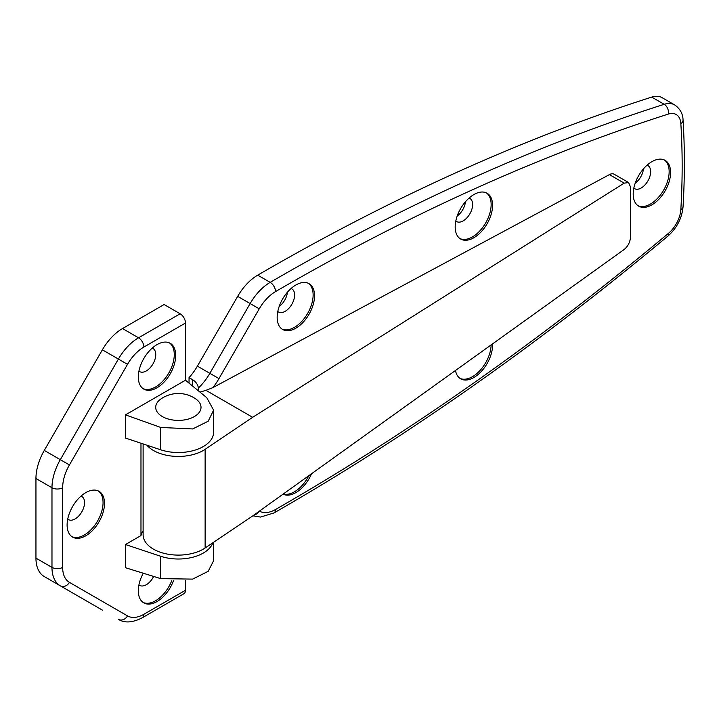 <?xml version="1.0" encoding="UTF-8"?>
<svg xmlns="http://www.w3.org/2000/svg" width="719" height="719" viewBox="0 0 719 719"><rect width="100%" height="100%" fill="white"/><g stroke="black" fill="none" stroke-linecap="round" stroke-linejoin="round"><path stroke-width="1.08" d="M67.73 519.082A13.346 7.702 120 0 0 68.44 519.594A13.346 7.702 120 0 0 75.118 518.929A13.346 7.702 120 0 0 83.835 507.174A13.346 7.702 120 0 0 81.786 496.478A13.346 7.702 120 0 0 80.986 496.119M71.882 536.653A26.432 15.261 120 0 0 84.375 534.963A26.432 15.261 120 0 0 101.442 512.314A26.432 15.261 120 0 0 98.278 490.933M85.795 535.79A26.432 15.261 120 0 0 103.069 512.494A26.432 15.261 120 0 0 99.015 491.311A26.432 15.261 120 0 0 85.795 492.614A26.432 15.261 120 0 0 68.53 515.909A26.432 15.261 120 0 0 72.574 537.093A26.432 15.261 120 0 0 85.795 535.79M138.938 584.862A13.346 7.702 120 0 0 139.648 585.374A13.346 7.702 120 0 0 146.325 584.709A13.346 7.702 120 0 0 153.65 576.44M143.09 602.432A26.432 15.261 120 0 0 155.583 600.742A26.432 15.261 120 0 0 171.706 580.763M143.288 573.232A26.432 15.261 120 0 0 143.782 602.873A26.432 15.261 120 0 0 157.003 601.569A26.432 15.261 120 0 0 173.396 580.898M138.938 371.076A13.346 7.702 120 0 0 139.648 371.588A13.346 7.702 120 0 0 146.325 370.923A13.346 7.702 120 0 0 155.034 359.167A13.346 7.702 120 0 0 152.994 348.481A13.346 7.702 120 0 0 152.194 348.113M143.09 388.646A26.432 15.261 120 0 0 155.583 386.957A26.432 15.261 120 0 0 172.65 364.317A26.432 15.261 120 0 0 169.486 342.927M157.003 387.784A26.432 15.261 120 0 0 174.277 364.488A26.432 15.261 120 0 0 170.223 343.305A26.432 15.261 120 0 0 157.003 344.617A26.432 15.261 120 0 0 139.738 367.912A26.432 15.261 120 0 0 143.782 389.096A26.432 15.261 120 0 0 157.003 387.784M185.484 580.503L185.484 590.263A7.55 4.359 60 0 1 183.92 593.714L142.317 617.738A7.55 4.359 60 0 0 143.881 614.278L185.484 590.263M140.978 443.219L140.978 535.583L125.474 544.535L125.474 567.722L160.741 578.633L192.647 579.11L208.168 571.335L213.615 560.676L213.615 542.288M125.474 544.535L160.741 556.29A35.249 20.348 0 0 0 212.887 542.773M160.741 449.806A35.249 20.348 0 0 0 213.615 432.182L213.615 410.172L208.168 421.244L192.647 428.946L160.741 427.454L125.474 414.863L125.474 438.051L160.741 449.806L160.741 427.454M102.44 610.152A40.282 23.26 -60 0 1 102.377 610.107L44.29 576.575A40.282 23.26 -60 0 1 35.95 558.133L35.95 478.495A40.282 23.26 -60 0 1 44.29 450.418L102.377 349.811A40.282 23.26 -60 0 1 122.518 328.556L164.121 304.532L180.145 313.781A7.55 4.359 60 0 1 185.484 323.029L185.484 380.216L206.775 397.706L213.615 410.172M185.484 380.216L125.474 414.863M102.377 610.107L60.315 585.823A40.282 23.26 -60 0 1 51.975 567.381L51.975 487.743A40.282 23.26 -60 0 1 60.315 459.666L118.401 359.069A40.282 23.26 -60 0 1 138.533 337.804L180.145 313.781M143.117 530.838A37.765 21.804 0 0 0 140.978 535.583M455.81 221.021A13.346 7.702 120 0 0 456.52 221.533A13.346 7.702 120 0 0 463.198 220.868A13.346 7.702 120 0 0 471.916 209.112A13.346 7.702 120 0 0 469.866 198.417A13.346 7.702 120 0 0 469.067 198.058M457.194 216.033A13.346 7.702 120 0 0 465.445 201.751M459.971 238.591A26.432 15.261 120 0 0 472.455 236.902A26.432 15.261 120 0 0 489.522 214.262A26.432 15.261 120 0 0 486.359 192.872M473.875 237.728A26.432 15.261 120 0 0 491.149 214.433A26.432 15.261 120 0 0 487.096 193.249A26.432 15.261 120 0 0 473.875 194.561A26.432 15.261 120 0 0 456.61 217.857A26.432 15.261 120 0 0 460.663 239.041A26.432 15.261 120 0 0 473.875 237.728M459.971 378.374A26.432 15.261 120 0 0 472.455 376.684A26.432 15.261 120 0 0 491.14 344.913M455.495 370.474A26.432 15.261 120 0 0 460.663 378.814A26.432 15.261 120 0 0 473.875 377.511A26.432 15.261 120 0 0 492.542 343.907M283.313 493.98A26.432 15.261 120 0 0 294.431 491.796A26.432 15.261 120 0 0 308.819 475.69M283.07 494.16A26.432 15.261 120 0 0 295.86 492.623A26.432 15.261 120 0 0 311.534 473.74M277.795 311.471A13.346 7.702 120 0 0 278.505 311.974A13.346 7.702 120 0 0 285.173 311.318A13.346 7.702 120 0 0 293.891 299.562A13.346 7.702 120 0 0 291.851 288.867A13.346 7.702 120 0 0 291.051 288.508M279.179 306.483A13.346 7.702 120 0 0 287.42 292.193M281.947 329.032A26.432 15.261 120 0 0 294.431 327.352A26.432 15.261 120 0 0 311.507 304.703A26.432 15.261 120 0 0 308.343 283.313M295.86 328.17A26.432 15.261 120 0 0 313.125 304.874A26.432 15.261 120 0 0 309.071 283.699A26.432 15.261 120 0 0 295.86 285.003A26.432 15.261 120 0 0 278.586 308.298A26.432 15.261 120 0 0 282.639 329.482A26.432 15.261 120 0 0 295.86 328.17M633.834 188.135A13.346 7.702 120 0 0 634.544 188.648A13.346 7.702 120 0 0 641.213 187.983A13.346 7.702 120 0 0 649.931 176.227A13.346 7.702 120 0 0 647.882 165.532A13.346 7.702 120 0 0 647.091 165.172M635.219 183.147A13.346 7.702 120 0 0 643.46 168.866M637.987 205.706A26.432 15.261 120 0 0 650.47 204.016A26.432 15.261 120 0 0 667.538 181.368A26.432 15.261 120 0 0 664.383 159.986M651.899 204.843A26.432 15.261 120 0 0 669.164 181.548A26.432 15.261 120 0 0 665.111 160.364A26.432 15.261 120 0 0 651.899 161.667A26.432 15.261 120 0 0 634.625 184.963A26.432 15.261 120 0 0 638.679 206.146A26.432 15.261 120 0 0 651.899 204.843M624.191 183.138L609.415 174.609L212.959 387.586L205.931 390.336L252.648 417.308L624.191 183.138L628.613 182.572L630.536 187.084L630.536 236.982C630.15 242.069 628.038 246.231 624.191 249.475L252.648 515.981L205.131 547.995A35.249 20.348 180 0 1 153.444 549.145A35.249 20.348 180 0 1 143.117 534.756L143.117 443.929M252.648 417.308L205.131 449.33A35.249 20.348 180 0 1 153.444 450.48A35.249 20.348 180 0 1 146.82 445.169M198.471 390.884L198.381 388.026C197.851 384.53 195.928 381.744 192.611 379.695L189.043 377.637L189.043 383.146M189.043 377.637A40.282 23.26 120 0 0 197.392 366.142L209.849 373.332L250.131 303.562L237.674 296.372L197.392 366.142M259.388 511.146A32.732 18.892 120 0 0 275.539 509.492A2510.02 1449.162 120 0 0 281.48 506.068A2510.02 1449.162 120 0 0 668.364 233.423A22.657 13.086 120 0 0 680.848 209.463A747.715 431.697 120 0 0 680.848 123.614A22.657 13.086 120 0 0 668.364 114.069A2510.02 1449.162 120 0 0 275.539 291.599A32.732 18.892 120 0 0 259.244 308.828L250.131 303.562A40.282 23.26 -60 0 1 270.173 282.36A2517.57 1453.53 -60 0 1 664.185 104.3A30.207 17.445 -60 0 1 674.638 104.902L662.172 97.703A30.207 17.445 120 0 0 651.72 97.101A2517.57 1453.53 120 0 0 257.717 275.161A40.282 23.26 120 0 0 237.674 296.372M205.931 390.336L199.972 392.125M609.415 174.609A10.066 5.815 -60 0 1 614.206 174.25L628.613 182.572M194.391 416.562A22.657 13.086 0 0 0 195.802 398.964A30.522 30.522 0 0 0 160.921 398.964A22.657 13.086 0 0 0 163.105 416.984A22.657 13.086 0 0 0 194.391 416.562M160.741 578.633L160.741 556.29M185.484 323.029L143.881 347.052A32.732 18.892 120 0 0 127.515 364.326L69.428 464.932A32.732 18.892 120 0 0 62.652 487.743L62.652 567.381A32.732 18.892 120 0 0 69.428 582.363L127.515 615.904A32.732 18.892 120 0 0 143.881 614.278M44.29 576.575L60.315 585.823A7.55 6.165 120 0 0 69.428 582.363M35.95 558.133L51.975 567.381A7.55 4.359 180 0 0 62.652 567.381M35.95 478.495L51.975 487.743A7.55 4.359 180 0 0 62.652 487.743M44.29 450.418L69.428 464.932M102.377 349.811L127.515 364.326M122.518 328.556L138.533 337.804A7.55 4.359 -120 0 1 143.881 347.052M127.515 615.904A7.55 6.165 120 0 1 118.401 619.356C124.693 623.256 132.664 622.708 142.317 617.738M275.539 509.492A7.55 4.377 -119.8 0 1 273.948 512.962L279.916 509.528C410.837 433.89 540.158 342.756 667.861 236.138A7.55 3.307 -129.9 0 0 668.364 233.423M205.131 547.995L205.131 449.33M259.244 308.828L218.971 378.598A47.831 27.619 -60 0 1 212.959 387.586M192.611 386.067L192.611 379.695M668.364 114.069A7.55 5.204 72.3 0 0 664.185 104.3L651.72 97.101M275.539 291.599A7.55 4.35 59.8 0 0 270.173 282.36L257.717 275.161M198.381 388.026A40.282 23.26 120 0 0 209.849 373.332L218.971 378.598M674.638 104.902C680.102 108.722 682.906 113.773 683.05 120.055A7.55 4.656 176.4 0 1 680.848 123.614M683.05 120.055C684.812 147.988 684.812 176.91 683.05 206.82A7.55 4.044 -176.6 0 1 680.848 209.463M253.852 515.119A7.55 6.165 -60 0 0 259.056 511.38M683.05 206.82C681.9 218.351 676.84 228.121 667.861 236.138M273.948 512.962L260.521 517.06L252.872 515.82"/></g></svg>
